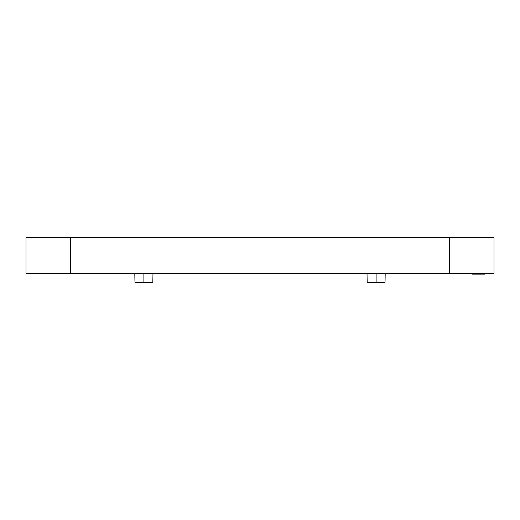 <?xml version="1.0" encoding="UTF-8"?>
<svg xmlns="http://www.w3.org/2000/svg" width="520" height="520" viewBox="0 0 520 520"><rect width="100%" height="100%" fill="white"/><g stroke="black" fill="none" stroke-linecap="round" stroke-linejoin="round"><path stroke-width="0.78" d="M26 273.397L494 273.397L449.345 273.397L449.345 237.672L494 237.672L494 273.397L494 237.672L449.345 237.672L449.345 273.397L26 273.397L26 237.672L449.345 237.672L70.655 237.672L70.655 273.397L70.655 237.672L26 237.672L26 273.397M106.379 273.397L52.793 273.397M467.207 273.397L413.621 273.397M152.822 282.328L134.959 282.328L143.891 282.328L143.891 273.397L143.891 282.328L152.822 282.328L152.977 273.397M385.041 282.328L367.178 282.328L376.11 282.328L376.11 273.397L376.11 282.328L385.041 282.328L385.197 273.397M86.736 273.397L72.443 273.397M447.558 273.397L433.264 273.397M481.845 273.397L481.845 274.111L485.062 274.111L481.845 274.111L481.845 273.397M472.206 273.397L472.206 274.111L481.845 274.111L472.206 274.111L472.206 273.397M485.062 273.397L485.062 274.111L485.062 273.397M134.959 282.328L134.803 273.397M367.178 282.328L367.022 273.397"/></g></svg>
